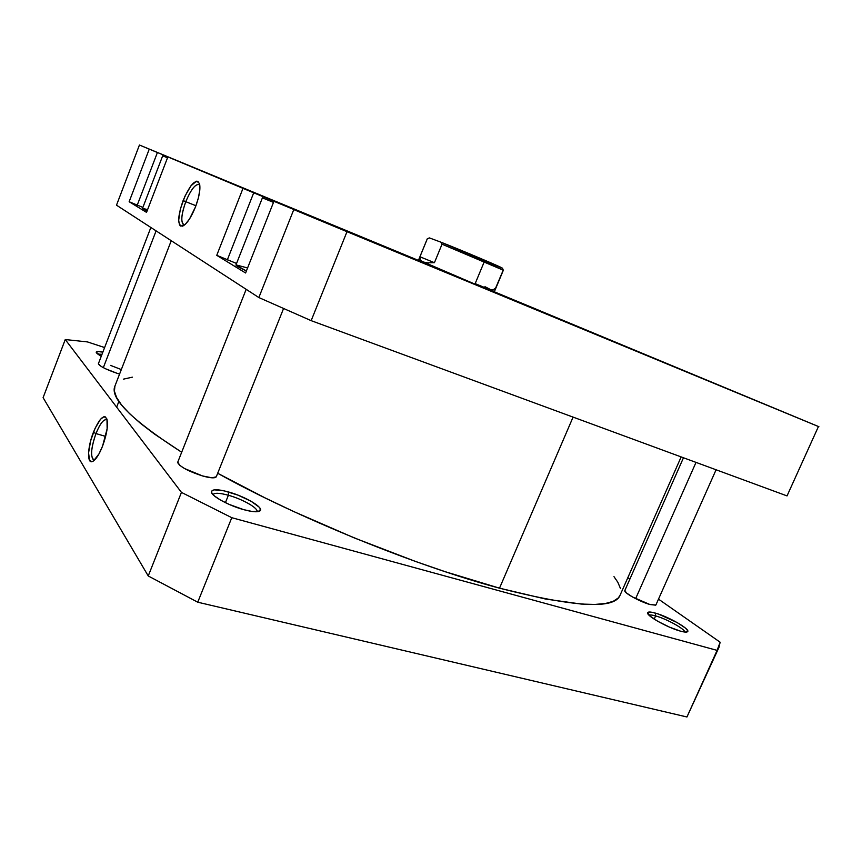 <?xml version="1.0" encoding="UTF-8"?>
<svg xmlns="http://www.w3.org/2000/svg" width="862" height="862" viewBox="0 0 862 862"><rect width="100%" height="100%" fill="white"/><g stroke="black" fill="none" stroke-linecap="round" stroke-linejoin="round"><path stroke-width="1.29" d="M110.562 365.391L121.316 369.572M119.581 374.054L117.157 373.332L119.581 374.054M215.866 477.279C214.002 478.335 209.563 477.893 202.559 475.953L211.998 477.817L216.265 476.815L283.555 308.542M256.951 511.759C258.902 508.472 242.631 499.141 228.387 495.262L228.602 491.976C245.745 496.652 264.849 508.16 259.839 511.004C257.512 512.362 252.167 511.92 243.795 509.679L252.232 511.5L259.753 511.058L260.313 508.785L259.193 507.168L250.993 501.199L237.944 495.122L224.239 490.866L214.304 489.832L211.524 491.2L211.513 492.45L214.347 495.898L220.575 500.111L229.26 504.453L243.795 509.679C229.087 505.725 211.793 496.307 211.438 492.17C211.589 489.023 217.31 488.969 228.602 491.976L228.387 495.262C242.588 499.12 258.826 508.418 256.962 511.726L256.951 511.759M655.691 605.167L649.926 604.521L655.853 605.027M684.805 632.04C684.87 628.969 666.304 618.765 655.626 615.91L655.239 613.065C668.61 616.621 691.636 629.939 687.391 631.803C686.4 632.363 684.072 632.126 680.387 631.124L685.43 632.094L687.693 631.501L687.66 630.65L685.355 628.01L677.166 622.558L658.503 614.089L652.437 612.365L647.761 612.505L649.732 615.845L657.846 621.34L669.418 627.105L680.387 631.124C668.373 627.967 647.437 616.405 647.621 613.141C647.556 611.664 650.099 611.643 655.239 613.065L655.626 615.91C666.304 618.765 684.87 628.969 684.805 632.04M107.125 419.913C104.011 418.566 100.294 423.123 95.951 433.575L93.408 432.304C99.313 418.501 103.806 414.051 106.866 418.954C108.321 425.117 106.888 434.189 102.556 446.16L107.136 428.748L106.996 419.363L105.153 416.788L103.806 416.777L100.52 419.277L95.089 428.317L90.618 440.891L88.56 452.938L89.616 460.502L91.954 461.666L93.516 460.944L98.968 453.929L102.556 446.16C99.119 454.705 95.79 459.802 92.579 461.461C86.836 464.349 87.45 447.184 93.408 432.304L95.951 433.575C100.1 423.511 103.752 418.9 106.877 419.729M105.66 436.409L95.951 433.575L105.66 436.409M225.413 502.675L228.387 495.262L225.413 502.675M654.193 619.121L655.626 615.91L654.193 619.121M43.1 397.651L148.242 575.967L197.743 602.204L686.949 716.979L197.743 602.204L231.781 517.696L181.44 492.385L65.253 339.542L87.418 341.912L104.614 347.548L87.418 341.912L65.253 339.542L181.44 492.385L148.242 575.967L43.1 397.651L65.253 339.542L43.1 397.651M627.827 577.702L629.863 579.124L627.827 577.702M718.962 647.405L720.136 642.212L658.493 599.133L720.136 642.212L717.098 650.379L231.781 517.696L717.098 650.379L686.949 716.979L718.962 647.405L686.949 716.979M624.928 590.395L626.286 592.83L632.449 596.957L649.926 604.521C640.541 601.956 624.648 593.315 624.778 590.901M177.766 462.129L246.176 289.33L177.787 462.086L179.77 465.351L184.49 468.508L202.559 475.953C188.692 471.46 180.417 467.064 177.744 462.754M98.387 363.807L101.08 366.372L105.433 368.72L117.157 373.332C106.489 369.658 100.24 366.522 98.408 363.926M102.837 352.149L97.525 351.48L96.199 352.213L101.263 356.232C98.149 354.508 96.469 353.215 96.221 352.332C96.135 351.243 98.333 351.179 102.837 352.149M649.097 615.274C650.002 614.735 652.178 614.951 655.626 615.91C652.178 614.951 650.002 614.735 649.097 615.274M213.043 494.68L213.054 494.648C214.412 492.665 219.519 492.859 228.387 495.262C219.476 492.848 214.358 492.655 213.043 494.68M97.837 354.099L102.018 354.293L97.837 354.099M231.781 517.696L181.44 492.385L148.242 575.967L197.743 602.204L231.781 517.696M94.529 460.103L93.398 459.888C90.359 455.987 91.21 447.216 95.951 433.575C90.693 449.221 90.219 458.067 94.529 460.103M620.069 595.286L618.269 597.969L613.27 601.299L605.48 603.486L594.834 604.445L581.29 604.068L545.646 599.058L499.507 588.175C416.411 566.054 296.571 517.275 217.677 473.281L265.345 498.031L293.964 511.662L354.336 537.942L415.419 561.421L444.921 571.614L499.507 588.175L573.079 417.111L499.507 588.175C574.157 607.204 614.337 609.585 620.037 595.33L681.152 456.914M620.392 588.315L617.806 582.216L613.981 576.646M132.414 377.168L123.331 379.172M114.915 386.101L114.42 391.186L116.575 397.49L121.553 404.968L129.472 413.566L140.387 423.264L154.341 433.974L181.688 452.238C131.843 420.139 109.582 398.093 114.915 386.101L171.247 240.703M142.499 208.421L147.046 211.061L142.499 208.421L162.681 155.828L167.519 157.8L162.681 155.828M235.951 265C235.854 265.636 239.334 267.629 246.392 270.98L235.951 264.99L262.404 197.861L273.502 202.387L262.404 197.861M335.156 226.62L369.561 240.907L335.156 226.62M183.994 163.457L206.654 172.853L183.994 163.457M516.263 300.903L539.246 310.428L516.263 300.903M750.845 398.459L785.853 412.984L750.845 398.459M494.605 292.218L475.199 284.234L494.616 292.24L475.156 283.63L484.304 261.649L442.034 244.205L434.426 262.695L427.477 262.856L422.649 261.876L475.199 284.234L421.087 260.97L420.117 259.807L419.945 256.768L427.358 238.699L429.588 237.966L440.87 242.157L429.588 237.966L427.315 238.72L419.945 256.768L434.426 262.695L419.945 256.768L420.117 259.807L422.649 261.876L417.919 260.475L475.199 284.234L417.93 260.464M199.768 184.824C195.965 183.1 191.299 188.724 185.783 201.686L183.11 200.566C190.513 183.757 195.997 178.186 199.564 183.821C200.609 189.069 199.241 196.784 195.469 206.977L198.357 198.034L199.822 190.006L199.639 184.134L197.872 181.322L196.471 181.203L190.933 185.826L184.888 196.331L180.309 209.218L178.671 220.338L179.533 224.896L180.535 226.016L183.52 225.682L185.384 224.228L189.511 218.991L195.469 206.977C190.998 217.849 186.677 224.239 182.496 226.156C177.27 225.585 177.475 217.052 183.11 200.566L185.783 201.686C180.934 215.64 180.546 223.387 184.597 224.928L183.337 224.583C180.697 221.243 181.516 213.604 185.783 201.686L195.933 205.738L185.783 201.686C191.03 189.252 195.599 183.541 199.478 184.565M142.887 207.419L129.149 201.73L146.54 212.375L167.853 156.916L221.696 179.156L139.439 145.021L418.253 260.324L139.439 145.021L149.255 149.126L129.149 201.73L146.54 212.375L167.853 156.916L242.998 188.358L157.412 152.509L137.22 205.21L157.412 152.509L149.255 149.126L129.149 201.73L142.887 207.419M142.542 208.378L146.702 209.38M236.554 263.46L216.75 255.335L245.595 272.985L273.933 201.299L337.182 227.396L242.998 188.358L216.75 255.335L245.595 272.985L273.933 201.299L337.182 227.396L253.708 192.797L227.309 259.936L253.708 192.797L242.998 188.358L216.75 255.335L236.554 263.46M236.048 264.903L247.588 267.963M116.499 205.178L258.848 297.552L311.16 320.653L787.038 495.909L818.447 426.528L293.78 209.606L258.848 297.552L116.499 205.178L139.439 145.021L116.499 205.178M818.9 426.701L494.465 291.852L818.447 426.528L346.998 231.684L311.16 320.653L787.038 495.909L818.447 426.528L787.038 495.909M417.941 260.464L476.169 284.643L417.941 260.464M346.998 231.684L293.78 209.606L258.848 297.552L311.16 320.653L346.998 231.684M484.961 286.669L494.335 291.561M502.471 268.19L503.246 270.108L484.304 261.649L475.156 283.63L494.422 291.582L503.354 270.215L442.034 244.205L440.87 242.157C461.698 250.325 501.835 267.295 502.471 268.19L440.87 242.157L442.034 244.205L434.426 262.695L427.477 262.856L422.649 261.876L418.523 260.152L427.315 238.72M489.271 289.438L492.87 289.944L495.607 288.123L503.246 270.108M635.628 598.659L696.011 462.388L635.628 598.659M103.332 367.654L156.097 230.876L103.332 367.654M258.471 511.554L259.839 511.004M686.658 632.051L687.391 631.803M94.217 460.114L93.398 459.888M93.667 460.836L92.579 461.461M647.912 613.852L647.621 613.141M212.063 493.495L211.438 492.17M183.778 225.521L182.496 226.156M184.209 224.917L183.337 224.583M428.371 238.332L429.373 237.912M683.469 457.776L624.81 590.578M716.085 469.779L655.917 604.93M150.861 227.471L98.419 363.635M118.891 401.38L116.65 407.155"/></g></svg>
